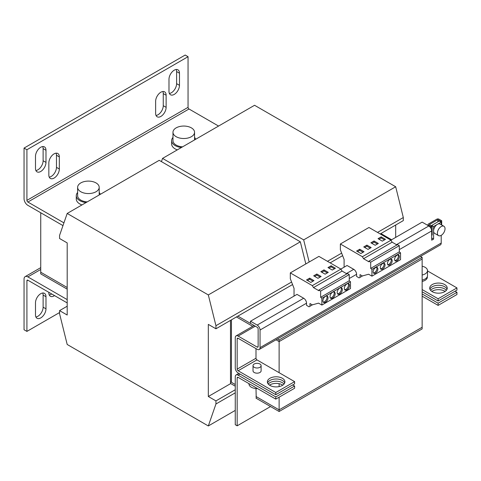 <?xml version="1.0" encoding="UTF-8"?>
<svg xmlns="http://www.w3.org/2000/svg" width="481" height="481" viewBox="0 0 481 481"><rect width="100%" height="100%" fill="white"/><g stroke="black" fill="none" stroke-linecap="round" stroke-linejoin="round"><path stroke-width="0.72" d="M444.672 284.542A8.766 5.063 0 0 0 435.119 283.447A8.766 5.063 0 0 0 429.707 288.119A8.766 5.063 0 0 0 432.275 291.696A8.766 5.063 0 0 0 441.829 292.797A8.766 5.063 0 0 0 447.24 288.119A8.766 5.063 0 0 0 444.672 284.542M447.029 289.219A8.766 5.063 0 0 0 444.672 286.742A8.766 5.063 0 0 0 436.026 285.461A8.766 5.063 0 0 0 429.918 289.219M282.335 378.264A8.766 5.063 0 0 0 272.781 377.17A8.766 5.063 0 0 0 267.376 381.842A8.766 5.063 0 0 0 269.943 385.425A8.766 5.063 0 0 0 279.491 386.52A8.766 5.063 0 0 0 284.902 381.842A8.766 5.063 0 0 0 282.335 378.264M284.692 382.948A8.766 5.063 0 0 0 282.335 380.471A8.766 5.063 0 0 0 273.689 379.184A8.766 5.063 0 0 0 267.58 382.948M40.735 147.258A7.419 4.281 120 0 0 35.492 156.337L35.492 168.452A7.419 4.281 120 0 0 37.031 171.849A7.419 4.281 120 0 0 42.743 169.859A7.419 4.281 120 0 0 45.984 162.398L45.984 150.282A7.419 4.281 120 0 0 44.444 146.891A7.419 4.281 120 0 0 40.735 147.258M160.882 92.208A7.419 4.281 120 0 0 155.634 101.287L155.634 113.402A7.419 4.281 120 0 0 157.173 116.793A7.419 4.281 120 0 0 162.885 114.809A7.419 4.281 120 0 0 166.125 107.347L166.125 95.232A7.419 4.281 120 0 0 164.586 91.841A7.419 4.281 120 0 0 160.882 92.208M174.23 70.184A7.419 4.281 120 0 0 168.987 79.269L168.987 91.378A7.419 4.281 120 0 0 170.521 94.775A7.419 4.281 120 0 0 176.238 92.785A7.419 4.281 120 0 0 179.473 85.323L179.473 73.214A7.419 4.281 120 0 0 177.94 69.817A7.419 4.281 120 0 0 174.23 70.184M54.088 153.86A7.419 4.281 120 0 0 48.84 162.945L48.84 175.06A7.419 4.281 120 0 0 50.379 178.451A7.419 4.281 120 0 0 56.091 176.467A7.419 4.281 120 0 0 59.331 168.999L59.331 156.89A7.419 4.281 120 0 0 57.792 153.493A7.419 4.281 120 0 0 54.088 153.86M431.836 291.426A8.766 5.063 180 0 1 444.672 291.149A8.766 5.063 180 0 1 445.117 291.426M430.585 290.32A8.766 5.063 180 0 1 444.672 288.943A8.766 5.063 180 0 1 446.368 290.32M269.498 385.149A8.766 5.063 180 0 1 282.335 384.872A8.766 5.063 180 0 1 282.78 385.149M268.248 384.048A8.766 5.063 180 0 1 282.335 382.672A8.766 5.063 180 0 1 284.03 384.048M48.84 292.316L48.84 292.869A7.419 4.281 120 0 0 50.379 296.266A7.419 4.281 120 0 0 54.088 295.899A7.419 4.281 120 0 0 54.545 295.611M49.236 294.943A7.419 4.281 120 0 0 51.226 294.246A7.419 4.281 120 0 0 51.683 293.957M40.735 317.917A7.419 4.281 120 0 0 45.984 308.832L45.984 296.723A7.419 4.281 120 0 0 44.444 293.326A7.419 4.281 120 0 0 38.733 295.316A7.419 4.281 120 0 0 35.492 302.777L35.492 314.887A7.419 4.281 120 0 0 37.031 318.284A7.419 4.281 120 0 0 40.735 317.917M35.883 316.961A7.419 4.281 120 0 0 37.879 316.264A7.419 4.281 120 0 0 43.122 307.185L43.122 295.069A7.419 4.281 120 0 0 42.725 292.995M325.457 302.278A3.644 2.104 120 0 0 327.838 299.074A3.644 2.104 120 0 0 327.278 296.152A3.644 2.104 120 0 0 325.457 296.332A3.644 2.104 120 0 0 323.082 299.543A3.644 2.104 120 0 0 323.635 302.459A3.644 2.104 120 0 0 325.457 302.278M323.226 302.074A3.644 2.104 120 0 0 324.507 301.731A3.644 2.104 120 0 0 326.737 295.989M332.611 298.154A3.644 2.104 120 0 0 334.986 294.943A3.644 2.104 120 0 0 334.427 292.027A3.644 2.104 120 0 0 332.611 292.207A3.644 2.104 120 0 0 330.231 295.412A3.644 2.104 120 0 0 330.79 298.334A3.644 2.104 120 0 0 332.611 298.154M330.375 297.943A3.644 2.104 120 0 0 331.656 297.601A3.644 2.104 120 0 0 333.886 291.859M339.76 294.023A3.644 2.104 120 0 0 342.141 290.813A3.644 2.104 120 0 0 341.582 287.897A3.644 2.104 120 0 0 339.76 288.077A3.644 2.104 120 0 0 337.379 291.288A3.644 2.104 120 0 0 337.939 294.204A3.644 2.104 120 0 0 339.76 294.023M337.524 293.819A3.644 2.104 120 0 0 338.804 293.47A3.644 2.104 120 0 0 341.041 287.728M346.909 289.893A3.644 2.104 120 0 0 349.29 286.682A3.644 2.104 120 0 0 348.731 283.766A3.644 2.104 120 0 0 346.909 283.946A3.644 2.104 120 0 0 344.534 287.157A3.644 2.104 120 0 0 345.093 290.073A3.644 2.104 120 0 0 346.909 289.893M344.679 289.688A3.644 2.104 120 0 0 345.959 289.346A3.644 2.104 120 0 0 348.19 283.604M389.82 264.899A3.373 1.948 120 0 0 392.021 261.929A3.373 1.948 120 0 0 391.504 259.229A3.373 1.948 120 0 0 389.82 259.397A3.373 1.948 120 0 0 387.62 262.367A3.373 1.948 120 0 0 388.137 265.067A3.373 1.948 120 0 0 389.82 264.899M387.728 264.67A3.373 1.948 120 0 0 388.864 264.352A3.373 1.948 120 0 0 390.963 259.073M396.969 260.774A3.373 1.948 120 0 0 399.176 257.798A3.373 1.948 120 0 0 398.659 255.098A3.373 1.948 120 0 0 396.969 255.267A3.373 1.948 120 0 0 394.769 258.237A3.373 1.948 120 0 0 395.286 260.936A3.373 1.948 120 0 0 396.969 260.774M394.877 260.546A3.373 1.948 120 0 0 396.019 260.221A3.373 1.948 120 0 0 398.112 254.942M382.672 269.029A3.373 1.948 120 0 0 384.872 266.059A3.373 1.948 120 0 0 384.355 263.36A3.373 1.948 120 0 0 382.672 263.522A3.373 1.948 120 0 0 380.465 266.492A3.373 1.948 120 0 0 380.982 269.198A3.373 1.948 120 0 0 382.672 269.029M380.573 268.801A3.373 1.948 120 0 0 381.716 268.476A3.373 1.948 120 0 0 383.808 263.203M375.517 273.16A3.373 1.948 120 0 0 377.717 270.19A3.373 1.948 120 0 0 377.2 267.484A3.373 1.948 120 0 0 375.517 267.652A3.373 1.948 120 0 0 373.316 270.623A3.373 1.948 120 0 0 373.833 273.322A3.373 1.948 120 0 0 375.517 273.16M373.424 272.931A3.373 1.948 120 0 0 374.567 272.607A3.373 1.948 120 0 0 376.659 267.328M422.144 266.221A8.093 4.672 180 0 1 427.495 270.611A8.093 4.672 180 0 1 426.809 272.499A8.093 4.672 180 0 1 422.144 275.006M427.495 270.611L427.495 275.679A8.093 4.672 180 0 1 426.809 277.561A8.093 4.672 180 0 1 422.144 280.074M440.452 227.062A5.393 3.114 120 0 0 437.566 231.776A5.393 3.114 120 0 0 438.522 235.606A5.393 3.114 120 0 0 441.985 234.806A5.393 3.114 120 0 0 444.871 230.092A5.393 3.114 120 0 0 443.915 226.262A5.393 3.114 120 0 0 440.452 227.062M443.915 226.262L440.097 224.062A5.393 3.114 120 0 0 437.403 224.326A5.393 3.114 120 0 0 436.634 224.861A5.393 3.114 120 0 0 433.591 230.934A5.393 3.114 120 0 0 434.704 233.405L438.522 235.606M253.024 365.662L253.024 370.833A4.046 2.333 0 0 0 253.583 372.023A4.046 2.333 0 0 0 258.135 373.088A4.046 2.333 0 0 0 261.111 370.833L261.111 365.662A4.046 2.333 0 0 0 260.552 364.472A4.046 2.333 0 0 0 256 363.408A4.046 2.333 0 0 0 253.024 365.662A4.046 2.333 0 0 0 253.583 366.847A4.046 2.333 0 0 0 258.135 367.911A4.046 2.333 0 0 0 261.111 365.662M96.044 191.739A10.786 6.229 180 0 1 84.283 193.085A10.786 6.229 180 0 1 77.627 187.331A10.786 6.229 180 0 1 80.784 182.93A10.786 6.229 180 0 1 92.538 181.577A10.786 6.229 180 0 1 99.2 187.331A10.786 6.229 180 0 1 96.044 191.739M77.627 192.49A12.139 7.005 0 0 0 76.275 195.701L76.275 199.008A12.139 7.005 0 0 0 78.68 203.192A12.139 7.005 0 0 0 81.95 204.936M76.275 195.701A12.139 7.005 0 0 0 78.68 199.886A12.139 7.005 0 0 0 86.045 202.573M172.98 137.44A12.139 7.005 0 0 0 171.627 140.65L171.627 143.951A12.139 7.005 0 0 0 174.032 148.136A12.139 7.005 0 0 0 177.303 149.886M171.627 140.65A12.139 7.005 0 0 0 174.032 144.835A12.139 7.005 0 0 0 181.397 147.523M191.396 136.688A10.786 6.229 180 0 1 179.635 138.035A10.786 6.229 180 0 1 172.98 132.281A10.786 6.229 180 0 1 176.136 127.88A10.786 6.229 180 0 1 187.891 126.527A10.786 6.229 180 0 1 194.552 132.281A10.786 6.229 180 0 1 191.396 136.688M248.978 383.64L248.978 383.934A8.093 4.672 0 0 0 250.102 386.315A8.093 4.672 0 0 0 257.563 388.6M59.566 310.624L59.566 313.702L67.196 344.48L208.321 425.956L215.945 403.986L215.945 400.907L208.321 396.5L208.321 324.386L215.945 328.788L215.945 325.703L208.321 294.931L67.196 213.456L59.566 235.419L59.566 238.504L67.196 242.911L67.196 315.025L59.566 310.624L67.196 306.217M208.321 396.5L230.724 383.567M230.489 320.394L230.489 381.776L235.257 384.529L230.489 381.776L230.489 383.429L235.257 386.183M215.945 328.788L292.562 284.554M215.945 325.703L291.588 282.034M305.82 263.943L300.33 241.805L159.211 160.329L67.196 213.456M208.321 294.931L300.33 241.805M208.321 425.956L235.257 410.401M215.945 403.986L235.257 392.839M215.945 400.907L235.257 389.76M236.448 316.949L252.663 326.316L236.448 316.949M40.735 212.77L40.735 272.222L67.196 287.5L40.735 272.222L40.735 273.875L67.196 289.153M231.439 382.329L231.439 319.841L231.439 382.329M237.879 316.125L254.094 325.487L236.093 335.882A4.046 2.333 -120 0 0 235.257 337.734L235.257 368.013A4.046 2.333 -120 0 0 238.119 372.967L275.781 394.715L275.781 392.508L238.119 370.767L256.95 359.89A1.347 0.776 60 0 1 255.994 358.243L237.163 369.113L237.163 338.834L238.119 338.287L257.185 349.296A4.046 2.333 60 0 0 259.211 349.495L440.38 244.901A4.046 2.333 -120 0 0 441.215 243.043L441.215 235.341M391.636 239.742L380.904 233.55M279.118 372.691L279.118 341.588L302.958 327.826L279.118 341.588L276.01 339.796L279.118 341.588L279.118 339.935L422.144 257.359L420.472 256.391M277.441 338.967L279.118 339.935M255.994 398.154L279.118 411.502L279.118 409.854L255.994 396.5L279.118 409.854L422.144 327.278L422.144 257.359M330.128 262.866L342.622 255.651M380.188 233.964L403.312 220.611L403.312 217.532L395.683 186.754L254.563 105.279L162.548 158.405L161.436 161.616M327.459 261.321L341.648 253.132M377.519 232.419L403.312 217.532M309.157 262.019L303.673 239.881L395.683 186.754M303.673 239.881L162.548 158.405M395.683 237.404L395.683 225.018M279.118 411.502L422.144 328.926L422.144 327.272L302.964 396.085M422.144 259.012L302.964 327.82L422.144 259.012M279.118 397.192L279.118 409.854L302.958 396.091M441.215 224.705L441.215 222.126L433.591 226.533L433.591 239.081L431.679 240.181L431.679 230.934A4.046 2.333 -120 0 0 428.824 225.98L422.144 222.126L390.921 240.157M344.101 267.189L344.101 259.457L340.368 249.837L340.368 243.999L362.391 256.716L363.54 258.7L368.933 261.814L368.933 261.159L370.701 262.181L370.701 268.398L371.939 269.366L371.939 276.16L368.602 274.23L362.355 275.962L360.022 274.615L360.022 277.369L359.085 277.91L356.589 276.419L356.589 274.29L349.248 278.529M255.279 326.172L238.119 336.081L257.185 347.096A1.347 0.776 60 0 0 257.864 347.162A1.347 0.776 60 0 0 258.141 346.542L258.141 328.926A1.347 0.776 60 0 0 257.185 327.272L250.511 323.418L250.511 321.218L296.999 294.384L303.673 298.232A4.046 2.333 -120 0 1 306.529 303.192L306.529 305.321L309.024 306.812L309.962 306.271L309.962 303.517L312.295 304.864L318.542 303.132L321.879 305.062L321.879 298.268L320.641 297.3L320.641 291.083L318.873 290.061L318.873 290.716L313.48 287.602L312.331 285.618L290.308 272.901L290.308 278.739L294.041 288.353L294.041 296.092M250.511 321.218L257.185 325.072A4.046 2.333 60 0 1 260.047 330.026L260.047 347.643A4.046 2.333 60 0 1 259.211 349.495M441.215 222.126L439.309 221.026L431.679 225.427L431.679 225.98M238.119 336.081A4.046 2.333 -120 0 0 236.093 335.882M238.119 338.287A1.347 0.776 -120 0 0 237.44 338.215A1.347 0.776 -120 0 0 237.163 338.834M255.994 348.605L255.994 358.243M438.119 298.785L438.119 300.986L456.95 290.115L456.95 287.915L438.119 298.785L422.144 289.562M427.362 276.527L427.362 277.11A7.955 4.594 180 0 1 422.144 281.421M427.495 270.911L456.95 287.915M438.119 300.986L422.144 291.769M237.163 369.113A1.347 0.776 -120 0 0 238.119 370.767M275.781 394.715L294.612 383.838L294.612 381.637L275.781 392.508M256.95 359.89L294.612 381.637M433.591 239.081L431.679 237.981M433.591 226.533L431.679 225.427M340.861 269.059L347.06 265.482L353.733 269.33A4.046 2.333 60 0 1 356.589 274.29M62.975 225.607L27.862 205.333A5.393 3.114 -120 0 1 24.05 198.731L24.05 148.082L26.912 149.735L26.912 200.379A1.347 0.776 -120 0 0 27.862 202.032L189.009 108.995A1.347 0.776 60 0 1 188.053 107.347L188.053 56.698L26.912 149.735M24.05 148.082L185.197 55.044L188.053 56.698M35.883 170.527A7.419 4.281 120 0 0 43.122 160.744L43.122 148.635A7.419 4.281 120 0 0 42.725 146.561M156.03 115.47A7.419 4.281 120 0 0 163.263 105.694L163.263 93.585A7.419 4.281 120 0 0 162.873 91.51M169.378 93.452A7.419 4.281 120 0 0 176.611 83.67L176.611 71.561A7.419 4.281 120 0 0 176.22 69.486M49.236 177.128A7.419 4.281 120 0 0 56.469 167.352L56.469 155.237A7.419 4.281 120 0 0 56.079 153.168M63.931 222.859L27.862 202.032M189.009 108.995L218.566 126.064M422.144 293.969L438.119 303.192L456.95 292.316L455.044 291.215M456.95 292.316L456.95 294.522L438.119 305.393L422.144 296.17M438.119 303.192L438.119 305.393M237.163 377.922L238.119 377.375A1.347 0.776 60 0 0 237.44 377.302A1.347 0.776 60 0 0 237.163 377.922L237.163 425.817L235.257 424.717L235.257 376.821A4.046 2.333 60 0 1 236.093 374.97A4.046 2.333 60 0 1 238.119 375.168L275.781 396.915L294.612 386.045L292.707 384.938M294.612 386.045L294.612 388.245L275.781 399.116L238.119 377.375M275.781 396.915L275.781 399.116M256.235 398.292L255.994 388.564M237.163 425.817L270.538 406.547M182.576 146.843A10.786 6.229 180 0 1 172.98 140.65L172.98 132.281M195.671 139.286A12.139 7.005 0 0 0 194.552 137.44M100.319 194.336A12.139 7.005 0 0 0 99.2 192.49M87.223 201.894A10.786 6.229 180 0 1 77.627 195.701L77.627 187.331M27.862 280.207A1.347 0.776 -120 0 0 27.189 280.14A1.347 0.776 -120 0 0 26.912 280.76L27.862 280.207L67.196 302.916M40.735 267.646L25.168 276.635A5.393 3.114 -120 0 1 27.862 276.906L67.196 299.609M25.168 276.635A5.393 3.114 -120 0 0 24.05 279.106L24.05 329.756L26.912 331.403L59.566 312.548M26.912 280.76L26.912 331.403M346.909 273.875L342.081 271.086L340.939 269.101L318.915 256.385L290.308 272.901M321.879 305.062L350.487 288.546L350.487 281.752L349.248 280.784L349.248 274.567L347.48 273.545L318.873 290.061M309.962 306.271L312.494 304.81M321.879 298.268L350.487 281.752M320.641 297.3L349.248 280.784M320.641 291.083L349.248 274.567M313.48 287.602L342.081 271.086M312.331 285.618L340.939 269.101M310.822 282.431L313.967 280.615L309.674 278.138L306.529 279.954L310.822 282.431M317.971 278.307L321.122 276.491L316.829 274.014L313.684 275.829L317.971 278.307M325.126 274.176L328.27 272.36L323.978 269.883L320.833 271.699L325.126 274.176M332.275 270.045L335.419 268.23L331.132 265.752L327.982 267.568L332.275 270.045M396.969 244.973L392.141 242.183L390.999 240.199L368.975 227.483L340.368 243.999M371.939 276.16L400.547 259.644L400.547 252.85L399.308 251.882L399.308 245.665L397.54 244.643L368.933 261.159M370.701 268.398L399.308 251.882M371.939 269.366L400.547 252.85M370.701 262.181L399.308 245.665M363.54 258.7L392.141 242.183M362.391 256.716L390.999 240.199M382.335 241.143L385.479 239.328L381.192 236.85L378.042 238.666L382.335 241.143M375.186 245.274L378.331 243.458L374.038 240.981L370.893 242.797L375.186 245.274M360.882 253.529L364.027 251.713L359.734 249.236L356.589 251.052L360.882 253.529M368.031 249.405L371.182 247.589L366.889 245.112L363.744 246.927L368.031 249.405M360.022 277.369L362.554 275.908M431.679 235.341L432.16 235.065L432.16 226.256L429.395 224.657M431.204 228.836L431.204 226.804L432.16 226.256M431.204 226.804L428.439 225.21A1.485 0.854 0 0 1 428.006 224.603L428.006 225.511M441.696 224.982L441.696 220.749L438.931 219.156A1.485 0.854 0 0 0 436.832 219.156L428.439 223.996A1.485 0.854 0 0 0 428.006 224.603M441.696 220.749L440.74 221.302L440.74 221.849M437.975 221.795L437.975 219.703L440.74 221.302M437.975 219.703L437.782 221.909M429.395 224.549L437.782 219.703M279.118 383.694L279.118 386.604M370.226 248.136L366.889 246.212L364.694 247.475M366.889 246.212L366.889 245.112M363.077 252.266L359.734 250.336L357.545 251.605M359.734 250.336L359.734 249.236M377.375 244.005L374.038 242.081L371.849 243.35M374.038 242.081L374.038 240.981M384.529 239.881L381.192 237.951L378.998 239.219M381.192 237.951L381.192 236.85M334.469 268.783L331.132 266.853L328.938 268.121M331.132 266.853L331.132 265.752M327.314 272.907L323.978 270.983L321.789 272.252M323.978 270.983L323.978 269.883M320.166 277.038L316.829 275.114L314.634 276.377M316.829 275.114L316.829 274.014M313.017 281.169L309.674 279.239L307.485 280.507M309.674 279.239L309.674 278.138M45.984 308.832L43.122 307.185M431.679 230.934L399.308 249.627M306.529 303.192L260.047 330.026M441.215 243.043L260.047 347.643M428.824 225.98L396.452 244.673M303.673 298.232L257.185 325.072M258.141 346.542L257.185 347.096M353.733 269.33L346.392 273.569M188.053 107.347L26.912 200.379M238.119 375.168L240.025 374.068M27.862 276.906L40.735 269.474M428.439 225.757L428.439 225.21M45.984 296.723L43.122 295.069M56.469 167.352L59.331 168.999M59.331 156.89L56.469 155.237M176.611 83.67L179.473 85.323M179.473 73.214L176.611 71.561M163.263 105.694L166.125 107.347M166.125 95.232L163.263 93.585M43.122 160.744L45.984 162.398M45.984 150.282L43.122 148.635M99.2 187.331L99.2 194.979M194.552 132.281L194.552 139.929M236.093 374.97L238.841 373.382"/></g></svg>
